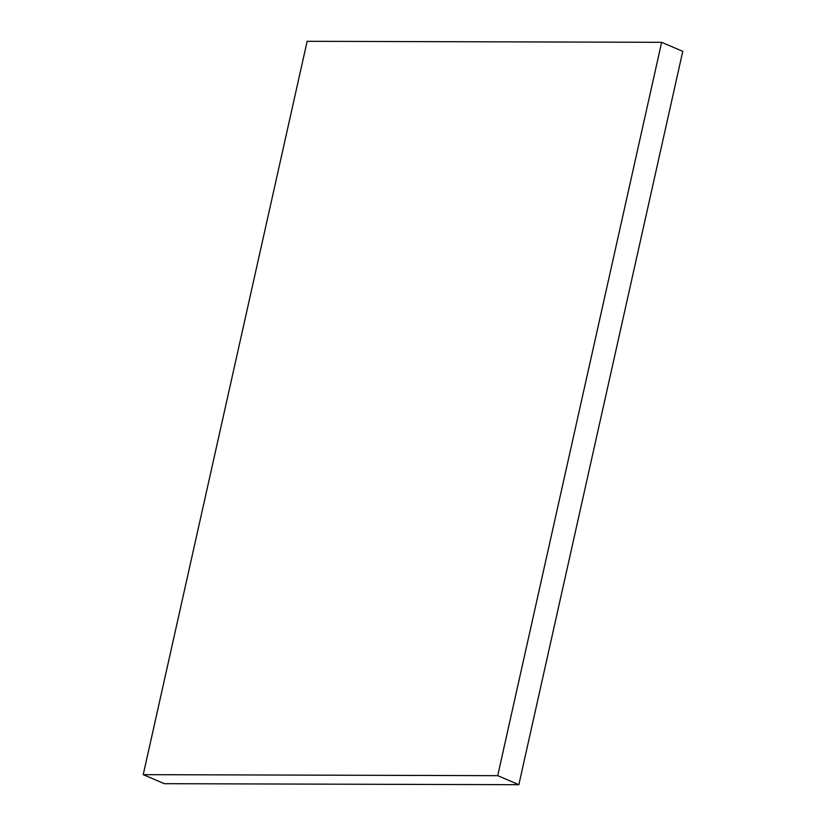 <?xml version="1.0" encoding="UTF-8"?>
<svg xmlns="http://www.w3.org/2000/svg" width="826" height="826" viewBox="0 0 826 826"><rect width="100%" height="100%" fill="white"/><g stroke="black" fill="none" stroke-linecap="round" stroke-linejoin="round"><path stroke-width="1.24" d="M497.706 775.666L143.228 774.654L164.364 783.688L518.852 784.7L497.706 775.666L518.852 784.7L682.772 51.346L661.636 42.312L682.772 51.346L518.852 784.7L164.364 783.688L143.228 774.654L307.148 41.3L661.636 42.312L497.706 775.666L661.636 42.312L307.148 41.3L143.228 774.654L497.706 775.666"/></g></svg>
